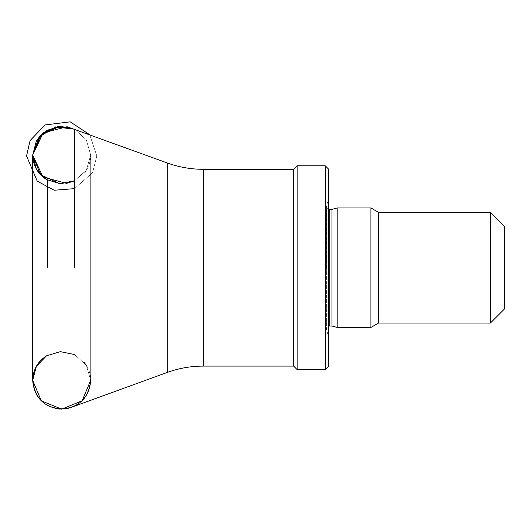 <?xml version="1.0" encoding="UTF-8"?>
<svg xmlns="http://www.w3.org/2000/svg" width="531" height="531" viewBox="0 0 531 531"><rect width="100%" height="100%" fill="white"/><g stroke="black" fill="none" stroke-linecap="round" stroke-linejoin="round"><path stroke-width="0.4" stroke-dasharray="2.65 1.99" d="M328.749 267.697L328.749 197.419L328.749 267.697M328.749 169.303L328.749 366.091M325.237 165.791L325.237 369.603M297.128 165.791L297.128 369.603M293.61 169.303L293.61 366.091M504.45 226.405L504.45 308.989M490.392 212.354L490.392 323.04M378.53 212.354L378.53 323.04M370.917 207.96L370.917 327.435M337.185 207.96L337.185 327.435M331.941 209.367L331.941 326.027M96.828 155.922L96.828 379.473L96.828 155.922L92.56 172.714L74.499 188.644L92.56 172.714L96.828 155.922L96.828 379.473L96.828 155.922L89.726 134.735L96.828 155.922M326.499 267.697L326.499 205.829L326.499 267.697M329.213 209.367L329.213 326.027M203.287 169.303L203.287 366.091M167.232 162.951L167.232 372.443M328.749 197.419L326.406 206.552L326.406 328.842L328.749 337.975M328.749 209.327L327.242 208.557L326.406 206.552L326.406 328.842L327.242 326.837L328.749 326.067M84.462 362.507C88.558 367.744 90.642 373.685 90.701 380.329L90.701 155.065L86.307 139.812L74.499 129.192L86.301 139.806L90.701 155.065L86.301 170.292L74.499 180.845L86.314 170.272L90.701 155.052L86.301 139.799L74.499 129.192L86.307 139.812L90.701 155.065L86.307 170.285L74.499 180.845M74.499 354.549L86.314 365.122L90.701 380.329L86.314 365.122L74.499 354.549L86.314 365.122L90.701 380.329L90.701 155.065L86.321 139.839L74.506 129.199M84.462 172.887C88.558 167.65 90.642 161.709 90.701 155.065L90.701 380.329L90.701 155.065M90.701 380.329L90.701 267.697"/><path stroke-width="0.8" d="M325.237 369.603L328.749 366.091L328.749 169.303L325.237 165.791L297.128 165.791L297.128 369.603L325.237 369.603L325.237 165.791M297.128 369.603L293.61 366.091L293.61 169.303L297.128 165.791M74.499 267.697L74.499 129.192L74.499 267.697M47.631 267.697L47.631 180.201L47.631 267.697M490.392 212.354L490.392 323.04L504.45 308.989L504.45 226.405L490.392 212.354L378.53 212.354L370.917 207.96L337.185 207.96L337.185 327.435L370.917 327.435L370.917 207.96M490.392 323.04L378.53 323.04L378.53 212.354M337.185 327.435L331.941 326.027L331.941 209.367L337.185 207.96M74.499 188.644L54.155 190.244L37.21 181.131L26.55 155.922L30.094 140.549L45.089 124.951L70.225 121.838L89.726 134.735L70.225 121.838L45.089 124.951L30.094 140.549L26.55 155.922L37.21 181.131L54.155 190.244L74.499 188.644M331.941 326.027L329.213 326.027L329.213 209.367L328.749 209.327M293.61 366.091L203.287 366.091L203.287 169.303L293.61 169.303M203.287 366.091C190.901 366.105 178.881 368.222 167.232 372.443L167.232 162.951C178.881 167.172 190.901 169.289 203.287 169.303M329.213 326.027L328.749 326.067M167.232 162.951L67.065 126.73L43.21 132.843L32.676 155.065L32.676 380.329L41.252 400.786L61.689 409.162L82.126 400.786L90.701 380.329L82.132 400.786L61.689 409.162L41.252 400.786L32.676 380.329L36.36 366.297L46.509 355.843L60.342 351.641L74.499 354.549L60.342 351.641L46.509 355.843L36.367 366.297L32.676 380.329C35.119 399.843 46.184 409.355 65.871 408.863C81.197 405.472 89.48 395.96 90.701 380.329L82.126 400.786L61.689 409.162L41.252 400.786L32.676 380.329L36.367 366.297L46.502 355.843L60.342 351.641L74.499 354.549M167.232 372.443L74.499 406.202M47.631 180.201C38.059 174.546 33.075 166.17 32.676 155.065L32.676 380.329C34.084 396.644 42.858 406.222 59.014 409.043C77.964 408.697 88.524 399.126 90.701 380.329M47.631 355.193C38.059 360.848 33.075 369.224 32.676 380.329L32.676 155.065L32.676 380.329M32.676 155.065L36.36 141.014L46.502 130.5L60.348 126.259L74.506 129.199L58.118 126.451L42.878 133.115L32.676 155.065L40.449 174.646L59.485 183.699L74.499 180.845L60.342 183.753L46.509 179.551L36.367 169.097L32.676 155.065L39.102 136.985L55.443 126.909L74.499 129.192L59.95 126.278L40.595 135.272L32.676 155.065L43.051 177.095L66.614 183.368L74.499 180.845M378.53 323.04L370.917 327.435M331.941 209.367L329.213 209.367"/></g></svg>
